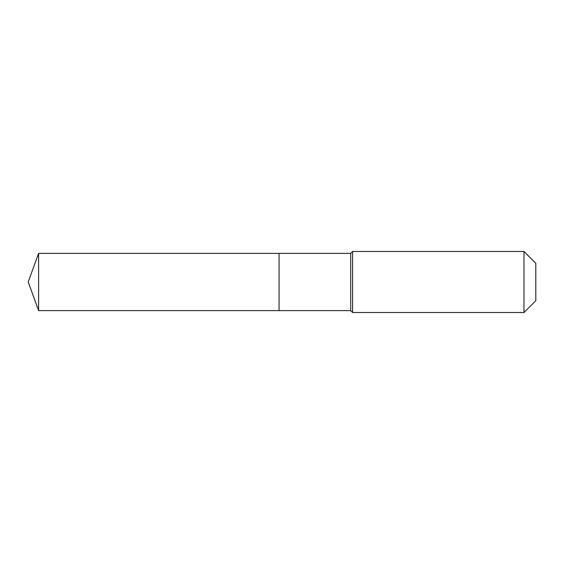 <?xml version="1.0" encoding="UTF-8"?>
<svg xmlns="http://www.w3.org/2000/svg" width="564" height="564" viewBox="0 0 564 564"><rect width="100%" height="100%" fill="white"/><g stroke="black" fill="none" stroke-linecap="round" stroke-linejoin="round"><path stroke-width="0.85" d="M28.2 282L38.62 253.377L350.695 253.377L352.606 251.466L523.97 251.466L535.8 263.296L535.8 300.704L523.97 312.534L352.606 312.534L350.695 310.623L38.62 310.623L28.2 282L38.62 310.623L38.62 253.377M535.8 300.704L523.97 312.534L352.606 312.534L350.695 310.623L279.06 310.623L279.06 253.377L279.06 310.623L38.62 310.623M350.695 310.623L350.695 253.377M352.606 312.534L352.606 251.466M523.97 312.534L523.97 251.466"/></g></svg>
